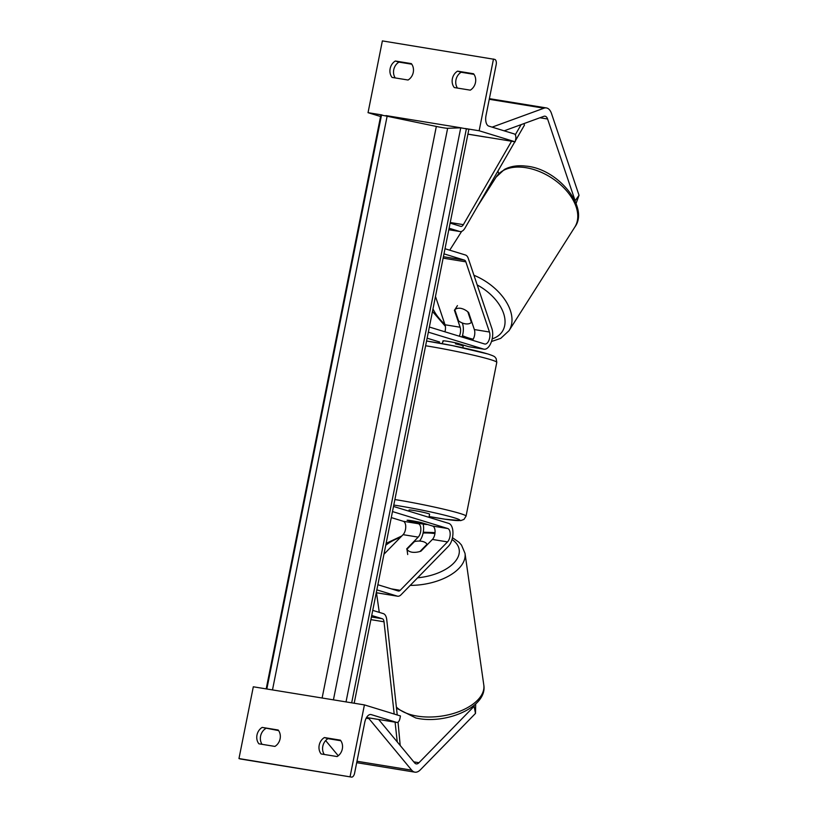 <?xml version="1.0" encoding="UTF-8"?>
<svg xmlns="http://www.w3.org/2000/svg" width="818" height="818" viewBox="0 0 818 818"><rect width="100%" height="100%" fill="white"/><g stroke="black" fill="none" stroke-linecap="round" stroke-linejoin="round"><path stroke-width="1.23" d="M407.712 554.532L406.965 549.267A10.47 5.573 -8.1 0 0 411.74 552.16A10.47 5.297 -11.1 0 0 420.953 551.168L432.415 539.44A7.331 3.742 99.3 0 0 435.074 531.812A7.331 3.742 99.3 0 0 432.63 526.056L421.301 522.579A10.47 0.624 -168.7 0 0 407.078 520.268L418.407 523.735A7.331 3.742 -80.7 0 1 420.851 529.502A7.331 3.742 -80.7 0 1 418.192 537.119L406.73 548.847A10.47 5.297 -11.1 0 0 407.006 549.584M393.509 506.444L448.765 523.397A12.567 6.421 -80.7 0 1 452.947 533.264A12.567 6.421 -80.7 0 1 448.387 546.342L401.065 594.747A10.47 5.348 -80.7 0 1 397.64 596.22A10.47 5.348 -80.7 0 1 397.272 596.128L376.842 589.86M391.28 517.589L403.294 521.281A7.331 3.742 -80.7 0 1 405.738 527.037A7.331 3.742 -80.7 0 1 403.08 534.665L383.969 554.215M392.487 511.567L447.743 528.52A7.331 3.742 -80.7 0 1 450.176 534.277A7.331 3.742 -80.7 0 1 447.518 541.905L400.196 590.31A5.235 2.669 -80.7 0 1 398.478 591.046A5.235 2.669 -80.7 0 1 398.305 591.005L377.865 584.737M423.203 524.072A12.567 6.421 -80.7 0 1 419.501 541.066M324.398 737.55L340.4 740.157A10.47 8.988 107.1 0 1 337.118 756.558L321.116 753.951A10.47 8.988 -72.9 0 1 319.204 745.167A10.47 8.988 -72.9 0 1 324.398 737.55L327.998 738.654A10.47 8.988 107.1 0 0 322.803 746.272A10.47 8.988 107.1 0 0 324.286 754.472M262.179 727.406A10.47 8.988 -72.9 0 0 256.985 735.034A10.47 8.988 -72.9 0 0 258.897 743.807L274.899 746.415A10.47 8.988 107.1 0 0 278.181 730.014L262.179 727.406L278.611 730.607M262.067 744.329A10.47 8.988 107.1 0 1 260.584 736.139A10.47 8.988 107.1 0 1 265.778 728.511M350.084 776.671L364.419 704.901L400.452 715.955L399.941 718.521A4.714 2.403 -80.7 0 1 396.863 722.458A4.714 2.403 -80.7 0 1 396.699 722.417L371.219 714.605A9.427 4.816 99.3 0 0 370.891 714.523A9.427 4.816 99.3 0 0 364.746 722.406L354.603 773.163A4.714 2.403 -80.7 0 1 351.536 777.1A4.714 2.403 -80.7 0 1 351.372 777.059L238.968 758.562L253.314 686.793L364.419 704.901M340.83 740.74L327.998 738.654M240.594 759.012A4.714 2.403 -80.7 0 1 240.42 758.992A4.714 2.403 -80.7 0 1 240.257 758.961L238.968 758.562M428.969 517.324L429.603 514.174A10.47 0.624 -168.7 0 0 428.213 513.571A10.47 0.624 -168.7 0 0 416.72 510.984A10.47 0.624 -168.7 0 0 409.061 510.064L408.847 511.148M427.2 524.389L419.828 522.262A10.47 0.624 -168.7 0 0 407.384 520.228L414.736 522.487A10.47 0.624 -168.7 0 0 427.18 524.512M455.677 342.844L455.473 343.867A10.47 0.624 11.3 0 1 461.812 345.431A10.47 0.624 11.3 0 1 463.192 346.034L462.855 347.773M462.886 345.809L463.049 344.981M442.313 343.662L442.661 341.924A10.47 0.624 11.3 0 1 443.029 341.842L443.233 340.809M475.687 703.991L475.493 713.419L420.37 769.81A16.759 8.558 -80.7 0 1 414.89 772.161A16.759 8.558 -80.7 0 1 414.307 772.018A16.759 8.558 -80.7 0 1 411.689 770.167L368.969 718.633L369.245 717.959M475.493 713.419L474.103 706.323L418.98 762.713A8.374 4.274 -80.7 0 1 416.239 763.889A8.374 4.274 -80.7 0 1 415.943 763.818A8.374 4.274 -80.7 0 1 414.634 762.897L378.662 719.492M366.188 718.173L368.969 718.633M338.253 755.771L325.656 740.576M474.103 706.323L474.123 705.372M427.108 544.86L427.027 544.287A10.47 5.573 -8.1 0 0 422.252 541.393A10.47 5.573 -8.1 0 0 414.47 541.588L406.965 549.267M427.027 544.287L420.002 551.475M576.087 203.437L579.032 195.277L551.506 113.538A16.759 8.558 99.3 0 0 546.976 108.068A16.759 8.558 99.3 0 0 546.393 107.935A16.759 8.558 99.3 0 0 543.96 108.201L492.119 127.138M579.032 195.277L575.126 200.747L547.6 119.009A8.374 4.274 99.3 0 0 545.34 116.279A8.374 4.274 99.3 0 0 545.044 116.207A8.374 4.274 99.3 0 0 543.827 116.34L504.154 130.829M498.806 173.702L497.917 171.064M467.896 134.172L486.638 137.23M457.446 305.615L454.818 309.756L458.571 320.901A10.47 6.534 32.4 0 0 465.718 323.877A10.47 6.534 32.4 0 0 471.373 322.404L471.741 321.811M454.818 309.756A10.47 6.534 32.4 0 1 460.462 308.284A10.47 6.258 35.5 0 1 468.632 312.558L474.348 329.552A7.331 3.742 -80.7 0 1 472.436 340.237M471.373 322.404L467.804 311.822M457.559 71.146L473.561 73.753A10.47 8.988 -72.9 0 1 470.278 90.154L454.276 87.557A10.47 8.988 107.1 0 1 452.364 78.773A10.47 8.988 107.1 0 1 457.559 71.146L461.158 72.25A10.47 8.988 -72.9 0 0 455.963 79.878A10.47 8.988 -72.9 0 0 457.446 88.068M395.339 61.013L411.342 63.62A10.47 8.988 -72.9 0 1 408.059 80.021L392.057 77.413A10.47 8.988 107.1 0 1 390.145 68.63A10.47 8.988 107.1 0 1 395.339 61.013L398.939 62.117A10.47 8.988 -72.9 0 0 393.744 69.734A10.47 8.988 -72.9 0 0 395.227 77.925M493.489 59.008L479.144 130.768L515.176 141.821L515.688 139.264A4.714 2.403 99.3 0 0 514.297 133.937L488.816 126.125A9.427 4.816 -80.7 0 1 486.025 115.471L496.168 64.724A4.714 2.403 99.3 0 0 494.767 59.397L382.374 40.9L368.039 112.669L382.026 114.949M385.963 115.583L461.219 127.853M465.156 128.498L479.144 130.768M473.99 74.346L461.158 72.25M398.939 62.117L411.771 64.203M368.039 112.669L380.564 116.514M467.906 134.121L515.176 141.821M484.021 349.204L468.918 346.74A12.567 6.421 -80.7 0 1 468.479 346.638L483.591 349.102A12.567 6.421 99.3 0 0 484.021 349.204A12.567 6.421 99.3 0 0 491.158 342.405A12.567 6.421 99.3 0 0 491.904 328.591L468.274 258.416A10.47 5.348 99.3 0 0 465.442 255.001L445.002 248.733M444.931 331.801A7.331 3.742 99.3 0 0 445.023 324.766L435.473 296.433M459.297 336.208A7.331 3.742 99.3 0 0 460.125 327.231L454.409 310.237A10.47 6.258 35.5 0 1 454.563 310.002A10.47 6.258 35.5 0 1 454.972 309.521M429.358 327.026L484.614 343.979A7.331 3.742 99.3 0 0 484.869 344.041A7.331 3.742 99.3 0 0 489.031 340.073A7.331 3.742 99.3 0 0 489.461 332.016L465.831 261.832A5.235 2.669 99.3 0 0 464.419 260.124L443.98 253.856M428.335 332.159L483.591 349.102M427.129 338.182L439.143 341.863A12.567 6.421 99.3 0 0 439.583 341.965L439.143 341.863M443.213 340.932L442.937 340.85A10.47 0.624 11.3 0 1 457.15 343.171L468.479 346.638M462.037 337.057A12.567 6.421 99.3 0 0 462.569 323.816L462.293 322.987M394.184 714.032L384.02 621.782A5.235 2.669 99.3 0 0 382.323 618.745L371.72 615.494M397.241 714.973L386.74 619.686A10.47 5.348 99.3 0 0 383.345 613.623L372.742 610.371M400.196 745.474L398.029 722.12M397.262 741.936L395.084 722.171M511.557 141.238L463.377 224.653A5.235 2.669 -80.7 0 1 460.912 226.402A5.235 2.669 -80.7 0 1 460.728 226.361L450.125 223.099M514.839 141.77L464.992 228.079A10.47 5.348 -80.7 0 1 460.074 231.566A10.47 5.348 -80.7 0 1 459.706 231.484L449.102 228.232M523.817 123.651L524.481 125.072L515.371 140.849M521.148 124.622L515.268 134.806M354.184 703.235L468.878 129.285L460.738 127.823L447.64 128.283A9.427 0.562 -168.7 0 1 436.331 126.442L380.881 114.949L266.198 688.889M267.302 689.073L271.239 689.717M346.495 701.977L350.431 702.621M403.08 534.665L418.192 537.119M403.294 521.281L418.407 523.735M376.27 592.713L397.272 596.128M432.63 526.056L447.743 528.52M391.341 588.868L400.196 590.31M432.415 539.44L447.518 541.905M240.257 758.961L351.372 777.059M366.566 717.509L396.699 722.417M370.564 714.492L371.219 714.605M394.889 499.553A46.606 2.791 11.3 0 1 459.91 513.438A46.606 2.791 11.3 0 1 466.055 516.127L463.97 519.41L460.718 520.616L445.074 519.215L429.123 516.536A41.37 2.485 -168.7 0 0 454.44 517.845A41.37 2.485 -168.7 0 0 393.785 505.064M426.567 341.014L452.589 345.636L487.732 353.928C496.056 356.709 494.461 356.771 496.127 358.499L496.792 362.343A46.606 2.791 -168.7 0 0 490.636 359.654A46.606 2.791 -168.7 0 0 425.616 345.769M426.567 341.034A41.37 2.485 11.3 0 1 487.221 353.805M356.985 761.251L411.689 770.167M413.785 761.865L418.98 762.713M396.372 707.079A46.606 24.816 -8.1 0 0 414.245 715.535A46.606 24.816 -8.1 0 0 462.16 710.3A46.606 24.816 -8.1 0 0 483.796 685.003L465.013 553.357A46.606 24.816 171.9 0 1 410.227 585.381M434.931 533.581A41.37 22.035 -8.1 0 0 423.1 533.029M400.431 537.365A41.37 22.035 -8.1 0 0 385.748 545.279M417.63 577.805A41.37 22.035 -8.1 0 0 454.491 562.314A41.37 22.035 -8.1 0 0 452.017 539.491M489.256 99.285L543.96 108.201M539.941 117.761L547.6 119.009M574.809 227.087C589.676 207.475 557.825 168.396 525.698 166.095C517.569 165.134 510.473 166.248 504.409 169.459L496.107 177.117A46.606 29.1 32.4 0 1 523.776 167.393A46.606 29.1 32.4 0 1 566.813 191.085A46.606 29.1 32.4 0 1 574.809 227.087L509.021 330.697A46.606 29.1 -147.6 0 0 473.949 275.267M477.211 284.961A41.37 25.828 32.4 0 1 504.082 315.002A41.37 25.828 32.4 0 1 492.191 338.867M473.172 339.194A41.37 25.828 32.4 0 1 462.467 335.677M444.859 324.306A41.37 25.828 32.4 0 1 432.988 308.887M445.023 324.766L460.125 327.231M443.417 256.709L464.419 260.124M443.131 258.14L465.831 261.832M474.348 329.552L489.461 332.016M371.423 616.966L382.323 618.745M370.891 619.635L384.02 621.782M448.806 229.705L459.706 231.484M450.248 222.516L463.377 224.653M466.393 128.753L351.679 702.826M381.546 114.919L266.832 689.001M387.2 115.839L272.486 689.922M436.331 126.442L322.118 698.01M447.64 128.283L333.427 699.85M460.738 127.823L346.024 701.905M376.27 592.733L397.64 596.22M366.556 717.519L396.863 722.458M240.42 758.992L351.536 777.1M496.792 362.343L466.055 516.127M356.699 762.673L414.89 772.161M483.796 685.003C487.804 707.222 445.258 725.034 415.769 717.959L396.495 708.214M435.033 532.62L423.264 532.191M401.791 535.974L386.137 543.367M379.276 612.375L376.474 592.764M452.466 537.682L458.98 542.252L461.485 545.044L465.013 553.357M489.389 98.651L546.393 107.935M491.485 341.505L500.718 338.366L509.021 330.697M496.107 177.117L477.426 206.555M461.659 231.382L449.726 250.185M464.215 337.722L462.119 336.832M445.381 326.341L432.477 311.454M448.806 229.735L460.074 231.566"/></g></svg>
